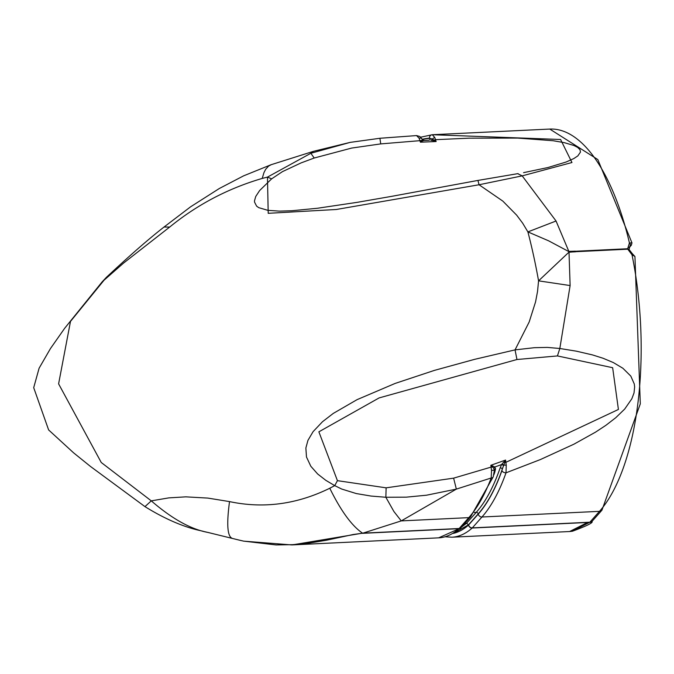 <?xml version="1.0" encoding="UTF-8"?>
<svg xmlns="http://www.w3.org/2000/svg" width="674" height="674" viewBox="0 0 674 674"><rect width="100%" height="100%" fill="white"/><g stroke="black" fill="none" stroke-linecap="round" stroke-linejoin="round"><path stroke-width="1.01" d="M453.914 533.016L468.54 524.802L478.211 513.9A196.235 79.835 -92.8 0 0 502.349 469.011L505.584 460.064L490.849 465.287L491.076 467.107A3.328 0.581 172.7 0 1 492.568 467.006A1.778 0.598 125.2 0 1 493.098 466.138L490.849 465.287L493.84 468.396A1.778 1.306 135.8 0 1 494.792 467.015L493.098 466.138M493.831 474.85A194.457 79.111 -92.8 0 0 494.708 472.525L495.542 468.885L494.792 467.015L501.599 464.546L500.159 467.874A194.457 79.111 87.2 0 1 476.232 512.358L466.585 523.226L461.361 527.236M493.84 468.396L494.337 470.477M468.54 524.802L466.585 523.226L464.841 523.31M494.708 472.525A1.778 1.171 20.3 0 0 494.202 472.626M501.903 470.654A196.454 79.928 87.2 0 1 478.254 514.102A3.328 2.806 41.6 0 0 481.961 517.009A199.79 81.284 -92.8 0 0 506.014 472.819A3.328 2.157 19.4 0 1 501.903 470.654L502.349 469.011A1.778 1.137 19 0 0 500.159 467.874M503.419 465.591A1.778 0.918 31.1 0 0 501.599 464.546L501.911 464.175A1.778 0.784 -150.1 0 1 503.604 465.127L506.25 465.136L505.845 462.356A3.328 0.522 173.2 0 0 504.641 462.516L503.781 461.976L501.911 464.175M495.542 468.885A1.778 1.306 177.5 0 0 494.337 470.107L491.54 470.435L491.076 467.107L453.619 478.152L386.126 487.833L337.43 480.663L318.878 431.823L379.1 397.921L516.958 359.512L557.44 355.931L612.649 367.709L618.412 409.463L505.845 462.356L505.584 460.064L503.781 461.976M557.44 355.931L559.824 348.492L576.321 351.162L592.53 354.928L603.12 358.273L613.365 362.578L622.886 368.257L630.805 376.092L634.268 383.953L634.638 386.91L634.023 392.95L631.841 398.772L624.714 409.042L615.724 417.737L605.867 425.336L595.504 432.16L573.911 444.191L540.38 459.558L506.014 472.819L506.25 465.136M493.284 476.72A3.328 2.224 -159.3 0 1 493.258 476.779A3.328 2.224 -159.3 0 1 491.186 477.992A199.79 81.284 87.2 0 1 468.792 517.64L459.146 528.509A5.552 2.258 87.2 0 1 458.994 528.669A162.822 66.237 87.2 0 1 438.673 537.844L292.061 544.921L362.545 533.168C351.786 525.821 340.867 510.841 329.771 488.237C296.922 504.363 263.5 508.819 229.522 501.599L207.895 498.094L185.839 496.848L168.854 497.875L151.279 500.858L101.252 462.499L58.604 383.86L70.492 321.414L106.34 277.393L102.136 281.875L123.51 263.13L169.663 227.071C197.187 204.643 228.039 188.434 262.22 178.425L267.46 177.102L271.63 178.854L282.44 171.643L301.076 162.906L314.21 158.019L351.693 148.061L380.743 143.899L419.902 140.672A3.328 1.693 -18 0 1 421.385 140.512A1.778 1.255 -127.9 0 0 422.219 141.026L423.938 140.47L422.084 139.055A3.328 2.376 -29.6 0 1 422.118 139.114M491.54 470.435L491.186 477.992L456.349 489.113L453.619 478.152M423.836 140.47L427.838 140.276A194.457 79.111 87.2 0 1 428.723 140.251A1.778 1.626 88.8 0 0 430.265 138.397A196.235 79.835 -92.8 0 0 422.345 139.535M428.723 140.251L423.609 140.521A1.778 1.66 -94.9 0 1 422.177 139.754L420.408 142.18L436.137 141.54L435.488 139.678A3.328 1.752 -18.7 0 0 434.342 140.074A1.778 0.91 -66.7 0 1 433.753 140.773L436.137 141.54L432.194 138.928A1.778 1.415 -89.6 0 1 430.888 140.243L433.753 140.773M432.194 138.928L429.422 138.204A3.328 3.041 -92.7 0 1 432.295 134.724A199.79 81.284 -92.8 0 0 432.236 134.733L420.677 137.201M419.093 138.187A3.328 2.376 -29.6 0 1 422.084 139.055L419.784 136.468L416.532 135.584L419.093 138.187L420.408 142.18L422.219 141.026M523.555 172.662L547.945 167.531L566.118 162.021L573.801 158.575L577.829 155.913L580.457 152.105L579.977 149.687L577.669 147.421L573.936 145.491L564.163 142.627L553.068 140.723L517.581 138.077L469.053 138.178L435.488 139.678L434.831 137.589L432.295 134.724L560.591 139.493L571.956 162.527L522.19 175.872L517.708 173.665M392.47 196.21L357.077 202.36L317.412 208.258L291.657 210.76L279.348 211.114L267.949 210.355L258.732 207.659L256.609 206.126L254.528 202.082L254.511 200.751L255.741 196.479L259.642 190.531L271.63 178.854M380.743 143.899L379.9 138.271L350.168 142.382L310.857 153.276L267.46 177.11L268.21 213.313L336.25 209.496L479.046 184.76L477.942 180.421L518.07 173.606M629.044 249.397L630.173 245.521A2.224 1.222 -131.3 0 0 629.432 242.952L627.671 248.74A7.776 6.563 41.8 0 0 627.772 249.195L632.01 254.772L632.313 253.668L629.137 249.591M570.12 285.557L538.568 280.847L537.54 291.429L535.569 301.859L529.183 321.978L515.046 349.882L534.381 347.691L547.28 347.405L559.824 348.492L570.12 285.557L569.016 252.228L575.495 251.714L575.369 251.166L568.494 251.41L548.611 240.812L527.894 231.898L522.662 223.178L516.655 215.141L502.829 201.105L479.046 184.76L522.19 175.872L556.05 221.005L568.831 251.377L575.369 251.166M630.173 245.521L630.662 245.656A2.224 1.879 41.8 0 0 631.386 245.134M629.002 247.805L631.319 245.21L631.976 242.901L629.432 242.952A199.79 81.284 87.2 0 0 549.765 129.063L432.236 134.733M478.254 514.102L468.615 524.979A3.328 2.806 41.6 0 0 472.322 527.877L481.961 517.009L599.489 511.339A199.79 81.284 87.2 0 0 632.01 254.772L634.942 256.508L632.313 253.668M460.814 527.835A3.328 2.89 -131.8 0 1 460.637 528.012L460.974 527.675A3.328 2.806 -138.4 0 1 459.146 528.509L362.932 533.151L401.257 520.901L456.349 489.113L426.532 495.205L406.262 497.159L385.857 497.26L386.126 487.833M477.942 180.421L391.198 196.437M556.05 221.005L527.894 231.898A311.885 126.889 -92.8 0 1 538.568 280.847L568.991 252.127A318.179 129.45 -92.8 0 0 568.856 251.478A88.791 36.126 87.2 0 0 568.831 251.377M516.958 359.512L515.046 349.882L474.58 359.352L434.519 370.355L395.107 383.439L357.052 399.657L333.293 413.406L322.458 421.756L313.098 431.638L307.934 440.392L305.87 448.008L306.485 457.006L310.824 466.265L317.648 473.982L325.82 480.335L334.734 485.625L329.771 488.237M350.168 142.382L313.402 151.347L310.857 153.276L314.21 158.019M271.31 164.641L268.581 166.074L265.682 169.275L263.938 172.654L262.22 178.425M337.43 480.663L334.734 485.625L341.693 489.038L356.251 493.553L371.054 496.056L385.857 497.26L393.911 511.524L401.257 520.901L468.792 517.64A3.328 2.806 -138.4 0 0 470.612 516.806L460.974 527.675M362.393 533.328L362.781 533.311A5.552 2.258 87.2 0 0 362.932 533.151L353.184 534.516L326.486 540.219L309.425 543.05L292.642 544.668L276.062 544.937L243.592 541.121L238.647 539.975M291.876 544.929L243.735 541.155M151.279 500.858L144.969 506.629C180.093 528.45 202.107 530.581 203.59 531.449L207.971 532.443C190.868 529.301 171.971 518.778 151.279 500.858M209.083 532.687L207.971 532.443M232.168 538.307L232.058 538.273C227.365 536.268 226.523 524.043 229.522 501.599M106.332 277.393C129.416 255.8 148.651 239 164.052 227.012L169.663 227.071M478.211 513.9A1.778 1.5 41.6 0 0 476.232 512.358L474.218 512.451M468.615 524.979A2.224 0.901 87.2 0 1 468.548 525.038A3.328 2.89 48.2 0 0 472.171 528.028A5.552 2.258 -92.8 0 0 472.322 527.877L587.711 522.308A5.552 2.258 87.2 0 1 587.559 522.46L589.691 522.358A4.44 3.85 48.2 0 0 591.882 521.491A4.44 3.85 48.2 0 0 591.89 521.482A4.44 3.85 48.2 0 0 592.092 521.28M451.841 537.212A162.822 66.237 -92.8 0 0 472.171 528.028L587.559 522.46L569.926 531.373L572.058 531.272A162.822 66.237 87.2 0 1 569.37 531.542L451.841 537.212L445.228 536.79M468.548 525.038A159.485 64.889 87.2 0 1 453.273 533.395M438.673 537.844L460.637 528.012A3.328 2.89 -131.8 0 1 458.994 528.669L362.781 533.311M434.831 137.589A3.328 2.317 -28.2 0 0 432.506 139.029A1.778 1.365 -82.8 0 1 431.284 140.259M422.236 139.341A196.454 79.928 87.2 0 1 429.422 138.204M628.985 249.919L627.772 249.195L575.495 251.714M634.942 256.508L640.3 403.869L601.924 510.218A4.44 3.749 41.6 0 1 599.489 511.339L589.851 522.207L587.711 522.308M575.394 251.259L627.671 248.74L628.918 249.599M630.662 245.656L629.061 247.451M572.47 531.23A4.44 4.052 -98.5 0 1 572.058 531.272L589.851 522.207A4.44 3.749 41.6 0 0 592.278 521.095L601.924 510.218M592.278 521.086L591.89 521.482C593.634 522.519 587.147 525.771 572.42 531.238A4.44 4.052 -98.5 0 1 572.42 531.238L569.37 531.542M243.592 541.121L239.43 540.169M575.512 251.815L568.991 252.127A88.791 36.126 -92.8 0 1 569.016 252.228M494.337 470.418L493.258 476.779L470.612 516.806M379.9 138.271L416.625 135.575M631.976 242.901L597.83 159.561L549.765 129.063M313.402 151.347L271.15 164.7L243.626 175.838L219.328 188.501L190.565 206.834L164.06 227.003M207.803 532.409L239.371 540.152M144.969 506.629L90.442 466.425L73.609 452.844L48.621 429.928L33.7 387.676L39.1 368.215L50.474 348.534L64.67 328.28L102.136 281.875"/></g></svg>

